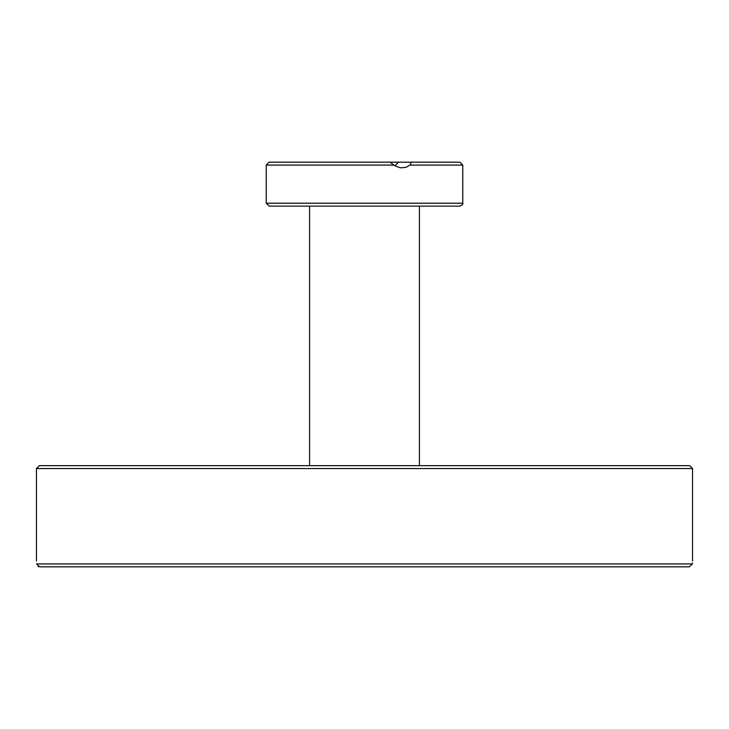 <?xml version="1.0" encoding="UTF-8"?>
<svg xmlns="http://www.w3.org/2000/svg" width="729" height="729" viewBox="0 0 729 729"><rect width="100%" height="100%" fill="white"/><g stroke="black" fill="none" stroke-linecap="round" stroke-linejoin="round"><path stroke-width="1.09" d="M634.713 566.825L689.406 566.825L692.413 563.927C692.596 560.082 692.596 560.082 692.413 563.927L36.587 563.927L39.594 566.825L689.406 566.825M692.45 562.988L692.413 563.836M94.287 566.825L142.848 566.825M238.356 566.825L286.907 566.825M38.591 566.643L38.017 566.36M36.587 563.927C36.404 560.082 36.404 560.082 36.587 563.927L36.587 563.881M692.55 468.556L689.661 465.658L39.339 465.658L36.45 468.556L692.55 468.556L692.55 561.038M401.005 206.116L459.881 206.116C462.323 205.013 463.289 204.047 462.769 203.218L266.231 203.218L269.119 206.116L401.005 206.116M438.84 206.116L449.028 206.116M279.972 206.116L297.159 206.116M341.883 206.116L366.632 206.116M394.99 165.811L398.435 162.175L411.411 162.175L409.971 165.073L405.971 167.333L400.44 167.843L395.045 165.847L390.051 162.175L398.435 162.175M409.971 165.073L462.769 165.073L459.881 162.175L411.411 162.175M395.218 165.647L394.744 165.647M390.051 162.175L269.119 162.175L266.231 165.073L393.952 165.073M309.588 465.658L309.588 206.116M36.45 468.556L36.45 561.038M462.769 203.218L462.769 165.073M266.231 203.218L266.231 165.073M419.412 465.658L419.412 206.116"/></g></svg>
